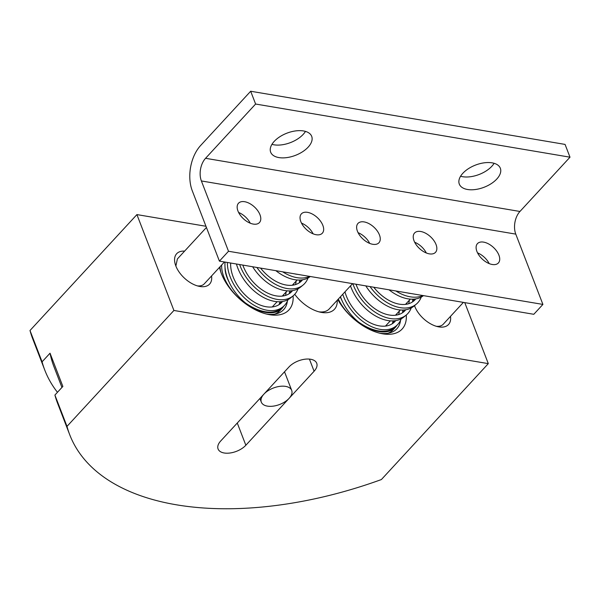 <?xml version="1.0" encoding="UTF-8"?>
<svg xmlns="http://www.w3.org/2000/svg" width="600" height="600" viewBox="0 0 600 600"><rect width="100%" height="100%" fill="white"/><g stroke="black" fill="none" stroke-linecap="round" stroke-linejoin="round"><path stroke-width="0.9" d="M302.572 279.772A34.612 22.02 -129.5 0 1 300.472 281.918A34.612 22.02 -129.5 0 1 286.147 285.022A34.612 22.02 -129.5 0 1 260.572 268.087M299.205 282.847A34.612 22.02 50.5 0 0 301.395 279.93M256.868 267.465A38.685 24.608 50.5 0 0 287.055 288.532A38.685 24.608 50.5 0 0 303.06 285.06A38.685 24.608 50.5 0 0 308.062 277.935M303.06 285.06L300.638 287.055A38.685 24.608 -129.5 0 1 284.632 290.528A38.685 24.608 -129.5 0 1 252.623 266.745M221.692 264.96A38.685 21.907 42.7 0 0 265.455 312.368A38.685 21.907 42.7 0 0 282.18 308.235A38.685 21.907 42.7 0 0 283.718 306.18M282.18 308.235L279.9 310.702A38.685 21.907 -137.3 0 1 274.695 314.13M227.362 262.47A38.685 24.608 50.5 0 0 267.03 310.237A38.685 24.608 50.5 0 0 283.043 306.765A38.685 24.608 50.5 0 0 288.038 299.64M289.41 293.475A38.685 24.608 50.5 0 0 289.515 290.903M225.067 262.087A38.685 24.608 -129.5 0 0 245.595 303.053C252.27 307.71 258.81 310.605 265.215 311.737C271.575 312.757 276.638 311.827 280.403 308.94A38.685 24.608 -129.5 0 0 280.612 308.767L283.043 306.765M279.022 304.657A34.612 19.605 42.7 0 0 279.892 301.748M286.132 291.938A34.612 22.02 -129.5 0 1 285.51 295.425M282.555 301.478A34.612 22.02 -129.5 0 1 280.447 303.623A34.612 22.02 -129.5 0 1 266.13 306.735A34.612 22.02 -129.5 0 1 230.663 263.032M279.18 304.553A34.612 22.02 50.5 0 0 281.37 301.642M283.425 295.928A34.612 22.02 50.5 0 0 283.627 294.653M228.968 281.76A34.612 19.605 -137.3 0 1 225.038 267.413M411.105 293.543A34.612 22.02 -129.5 0 1 409.342 293.31A34.612 22.02 -129.5 0 1 407.55 292.942M395.873 290.97A38.685 24.608 50.5 0 0 410.25 296.82A38.685 24.608 50.5 0 0 422.783 295.522M423.465 295.635A38.685 24.608 -129.5 0 1 407.82 298.815A38.685 24.608 -129.5 0 1 389.04 289.815M409.327 300.218A34.612 22.02 -129.5 0 1 408.705 303.712M405.743 309.765A34.612 22.02 -129.5 0 1 403.643 311.91A34.612 22.02 -129.5 0 1 389.317 315.015A34.612 22.02 -129.5 0 1 356.002 284.228M402.375 312.84A34.612 22.02 50.5 0 0 404.565 309.93M406.62 304.215A34.612 22.02 50.5 0 0 406.822 302.94M352.837 283.688A38.685 24.608 50.5 0 0 390.225 318.525A38.685 24.608 50.5 0 0 406.23 315.053A38.685 24.608 50.5 0 0 411.232 307.928M412.605 301.755A38.685 24.608 50.5 0 0 412.71 299.19M406.23 315.053L403.808 317.055A38.685 24.608 -129.5 0 1 387.803 320.528A38.685 24.608 -129.5 0 1 350.483 285.885M206.423 227.468L177.39 258.938L175.868 266.048M211.553 275.962A22.395 12.683 -137.3 0 1 199.185 286.343A22.395 12.683 -137.3 0 1 175.845 265.98A22.395 12.683 -137.3 0 1 175.267 264.285A22.395 12.683 -137.3 0 1 184.605 251.123M220.013 266.79A40.718 23.062 42.7 0 0 220.815 272.002M293.093 295.882A44.79 25.372 -137.3 0 1 268.11 314.415A44.79 25.372 -137.3 0 1 221.43 273.69A44.79 25.372 -137.3 0 1 220.275 270.3A44.79 25.372 -137.3 0 1 219.525 267.315M414.668 305.498L414.81 306.45M450.487 316.365A22.395 12.683 -137.3 0 1 438.127 326.752A22.395 12.683 -137.3 0 1 414.787 306.39A22.395 12.683 -137.3 0 1 414.51 305.632M413.513 300.675A22.395 12.683 -137.3 0 1 413.543 299.16M318.862 311.827A25.657 14.527 42.7 0 0 329.19 308.97L352.553 283.642M492.232 264.487A14.25 8.07 -137.3 0 1 479.123 255.48A14.25 8.07 -137.3 0 1 477.435 243.645A14.25 8.07 -137.3 0 1 483.6 242.123A14.25 8.07 -137.3 0 1 496.71 251.13A14.25 8.07 -137.3 0 1 498.39 262.965A14.25 8.07 -137.3 0 1 492.232 264.487M253.29 224.085A14.25 8.07 -137.3 0 1 240.18 215.07A14.25 8.07 -137.3 0 1 238.5 203.235A14.25 8.07 -137.3 0 1 244.657 201.712A14.25 8.07 -137.3 0 1 257.767 210.72A14.25 8.07 -137.3 0 1 259.455 222.562A14.25 8.07 -137.3 0 1 253.29 224.085M266.37 314.017A40.718 23.062 42.7 0 0 283.673 309.615A40.718 23.062 42.7 0 0 287.355 301.23M379.553 333.157A40.718 23.062 42.7 0 0 396.855 328.755A40.718 23.062 42.7 0 0 400.537 320.37M245.843 445.252A16.29 8.805 -21.1 0 1 230.025 453.007A16.29 8.805 -21.1 0 1 218.077 448.987A16.29 8.805 -21.1 0 1 220.695 441L288.952 366.99A16.29 8.805 -21.1 0 1 304.77 359.235A16.29 8.805 -21.1 0 1 316.725 363.255A16.29 8.805 -21.1 0 1 314.1 371.243L245.843 445.252L237.27 423.022M460.582 176.243A21.99 11.887 158.9 0 0 462.6 176.7A21.99 11.887 158.9 0 0 494.115 163.305M467.535 189.488A21.99 11.887 -21.1 0 1 459.3 184.08A21.99 11.887 -21.1 0 1 468.42 168.675A21.99 11.887 -21.1 0 1 492.105 162.847A21.99 11.887 -21.1 0 1 500.332 168.248A21.99 11.887 -21.1 0 1 491.213 183.653A21.99 11.887 -21.1 0 1 467.535 189.488M271.95 144.345A21.99 11.887 158.9 0 0 273.96 144.803A21.99 11.887 158.9 0 0 305.483 131.4M278.895 157.583A21.99 11.887 -21.1 0 1 270.668 152.183A21.99 11.887 -21.1 0 1 279.788 136.778A21.99 11.887 -21.1 0 1 303.465 130.942A21.99 11.887 -21.1 0 1 311.7 136.35A21.99 11.887 -21.1 0 1 302.58 151.748A21.99 11.887 -21.1 0 1 278.895 157.583M429.353 253.86A14.25 8.07 -137.3 0 1 416.243 244.845A14.25 8.07 -137.3 0 1 414.562 233.01A14.25 8.07 -137.3 0 1 420.72 231.487A14.25 8.07 -137.3 0 1 433.83 240.495A14.25 8.07 -137.3 0 1 435.51 252.337A14.25 8.07 -137.3 0 1 429.353 253.86M372.765 244.29A14.25 8.07 -137.3 0 1 359.647 235.275A14.25 8.07 -137.3 0 1 357.968 223.44A14.25 8.07 -137.3 0 1 364.132 221.917A14.25 8.07 -137.3 0 1 377.243 230.925A14.25 8.07 -137.3 0 1 378.923 242.767A14.25 8.07 -137.3 0 1 372.765 244.29M316.17 234.72A14.25 8.07 -137.3 0 1 303.06 225.705A14.25 8.07 -137.3 0 1 301.38 213.87A14.25 8.07 -137.3 0 1 307.538 212.347A14.25 8.07 -137.3 0 1 320.647 221.355A14.25 8.07 -137.3 0 1 322.327 233.197A14.25 8.07 -137.3 0 1 316.17 234.72M263.925 394.125A16.29 8.805 -21.1 0 1 279.743 386.37A16.29 8.805 -21.1 0 1 291.697 390.39A16.29 8.805 -21.1 0 1 289.072 398.377A16.29 8.805 -21.1 0 1 273.255 406.14A16.29 8.805 -21.1 0 1 261.308 402.12A16.29 8.805 -21.1 0 1 263.925 394.125L263.925 394.125M313.125 233.835A14.25 8.07 42.7 0 0 301.485 223.095M369.712 243.405A14.25 8.07 42.7 0 0 358.072 232.665M426.308 252.975A14.25 8.07 42.7 0 0 414.668 242.235M489.188 263.61A14.25 8.07 42.7 0 0 477.54 252.87M255.608 104.032L205.553 158.303A16.29 10.133 99.6 0 0 201.382 180.953L228.51 251.257L542.91 304.425L515.775 234.12A16.29 10.133 99.6 0 1 519.945 211.47L570 157.192L565.065 144.413L250.673 91.245L255.608 104.032L570 157.192M228.51 251.257L219.413 261.127L192.285 190.815A32.58 20.265 99.6 0 1 200.618 145.515L250.673 91.245M436.32 326.295A18.322 10.38 42.7 0 0 443.272 324.202A18.322 10.38 42.7 0 0 443.452 324M61.95 387.435L53.932 366.653A275.272 148.83 -21.1 0 1 50.04 353.205L62.865 386.438L54.907 395.062A285.045 154.118 158.9 0 0 57.637 403.41L69.72 434.73A285.045 154.118 -21.1 0 1 66.998 426.382L54.907 395.062M57.457 392.303A285.045 154.118 -21.1 0 1 44.812 370.17A285.045 154.118 -21.1 0 1 42.082 361.822L50.04 353.205M464.76 302.618L488.303 363.63L381.39 479.55A285.045 154.118 -21.1 0 1 69.72 434.73M42.082 361.822L30 330.502A285.045 154.118 158.9 0 0 32.723 338.85L44.812 370.17M250.245 223.2A14.25 8.07 42.7 0 0 238.605 212.46M219.413 261.127L533.805 314.295L542.91 304.425M488.303 363.63L173.91 310.462L66.998 426.382M173.91 310.462L136.913 214.59L30 330.502M205.958 226.267L136.913 214.59M406.275 315.022A44.79 25.372 -137.3 0 1 381.293 333.555A44.79 25.372 -137.3 0 1 337.822 299.61M337.23 300.248A29.723 16.837 -137.3 0 1 320.632 312.255A29.723 16.837 -137.3 0 1 294.735 294.3M197.385 285.885A18.322 10.38 42.7 0 0 204.33 283.8A18.322 10.38 42.7 0 0 204.51 283.597M338.332 299.062A38.685 21.907 42.7 0 0 378.638 331.507A38.685 21.907 42.7 0 0 395.362 327.375A38.685 21.907 42.7 0 0 396.9 325.32M395.362 327.375L393.082 329.843A38.685 21.907 -137.3 0 1 387.877 333.27M342.735 294.285A38.685 24.608 50.5 0 0 380.212 329.377A38.685 24.608 50.5 0 0 396.225 325.905A38.685 24.608 50.5 0 0 401.22 318.78M402.592 312.615A38.685 24.608 50.5 0 0 402.697 310.043M340.47 296.737A38.685 24.608 -129.5 0 0 358.778 322.192C365.452 326.85 371.993 329.745 378.397 330.877C384.757 331.897 389.812 330.968 393.577 328.08A38.685 24.608 -129.5 0 0 393.795 327.907L396.225 325.905M392.205 323.798A34.612 19.605 42.7 0 0 393.075 320.888M399.315 311.077A34.612 22.02 -129.5 0 1 398.692 314.565M395.73 320.618A34.612 22.02 -129.5 0 1 393.63 322.763A34.612 22.02 -129.5 0 1 379.312 325.875A34.612 22.02 -129.5 0 1 344.978 291.847M392.362 323.692A34.612 22.02 50.5 0 0 394.553 320.782M396.607 315.075A34.612 22.02 50.5 0 0 396.81 313.793M342.15 300.9A34.612 19.605 -137.3 0 1 340.312 296.91M415.755 298.913A34.612 22.02 -129.5 0 1 413.655 301.058A34.612 22.02 -129.5 0 1 399.33 304.163A34.612 22.02 -129.5 0 1 373.755 287.228M412.388 301.987A34.612 22.02 50.5 0 0 414.577 299.07M370.05 286.605A38.685 24.608 50.5 0 0 400.237 307.673A38.685 24.608 50.5 0 0 416.243 304.2A38.685 24.608 50.5 0 0 421.245 297.075M416.243 304.2L413.82 306.195A38.685 24.608 -129.5 0 1 397.808 309.668A38.685 24.608 -129.5 0 1 365.805 285.885M296.145 281.077A34.612 22.02 -129.5 0 1 295.522 284.572M292.56 290.625A34.612 22.02 -129.5 0 1 290.46 292.77A34.612 22.02 -129.5 0 1 276.135 295.875A34.612 22.02 -129.5 0 1 242.82 265.087M289.192 293.7A34.612 22.02 50.5 0 0 291.382 290.79M293.438 285.075A34.612 22.02 50.5 0 0 293.64 283.793M239.655 264.548A38.685 24.608 50.5 0 0 277.043 299.385A38.685 24.608 50.5 0 0 293.048 295.913A38.685 24.608 50.5 0 0 298.05 288.788M299.423 282.615A38.685 24.608 50.5 0 0 299.528 280.05M293.048 295.913L290.625 297.915A38.685 24.608 -129.5 0 1 274.62 301.388A38.685 24.608 -129.5 0 1 236.43 264.007M297.923 274.403A34.612 22.02 -129.5 0 1 296.16 274.17A34.612 22.02 -129.5 0 1 294.368 273.803M282.69 271.83A38.685 24.608 50.5 0 0 297.067 277.68A38.685 24.608 50.5 0 0 309.6 276.382M310.282 276.495A38.685 24.608 -129.5 0 1 294.638 279.675A38.685 24.608 -129.5 0 1 275.858 270.675M309.413 359.093L314.1 371.243M201.382 180.953L515.775 234.12M205.553 158.303L519.945 211.47M224.445 261.983L204.142 283.987M463.388 302.385L443.085 324.397M410.332 299.123L405.487 304.38M400.327 309.983L395.475 315.233M390.315 320.835L385.463 326.093M297.15 279.983L292.305 285.24M287.145 290.843L282.293 296.093M277.132 301.695L272.28 306.952M291.697 390.39L284.52 371.798M261.308 402.12L259.905 398.482"/></g></svg>

